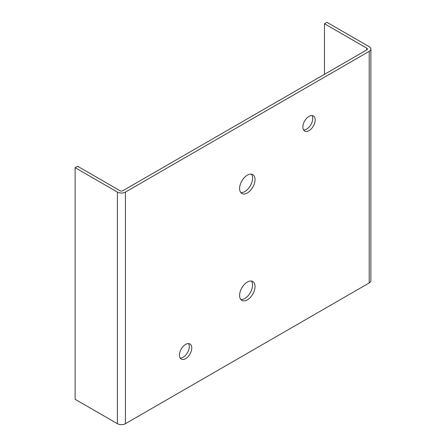 <?xml version="1.0" encoding="UTF-8"?>
<svg xmlns="http://www.w3.org/2000/svg" width="446" height="446" viewBox="0 0 446 446"><rect width="100%" height="100%" fill="white"/><g stroke="black" fill="none" stroke-linecap="round" stroke-linejoin="round"><path stroke-width="0.67" d="M185.603 344.418A8.73 5.04 120 0 0 179.9 352.111A8.73 5.04 120 0 0 181.238 359.102A8.73 5.04 120 0 0 189.968 354.063A8.73 5.04 120 0 0 189.968 343.983A8.73 5.04 120 0 0 185.603 344.418M309.039 116.367A8.73 5.04 120 0 0 303.336 124.06A8.73 5.04 120 0 0 304.674 131.057A8.73 5.04 120 0 0 313.399 126.017A8.73 5.04 120 0 0 313.399 115.938A8.73 5.04 120 0 0 309.039 116.367M247.318 282.062A10.91 6.3 120 0 0 240.193 291.673A10.91 6.3 120 0 0 241.866 300.42A10.91 6.3 120 0 0 252.776 294.12A10.91 6.3 120 0 0 252.776 281.521A10.91 6.3 120 0 0 247.318 282.062M125.426 192.087L369.21 51.34A5.675 3.278 0 0 0 370.871 49.027A5.675 3.278 0 0 0 369.21 46.707L326.935 22.3L324.465 23.727L366.74 48.135A2.18 1.26 180 0 1 367.381 49.027A2.18 1.26 180 0 1 366.74 49.913L122.957 190.659A2.18 1.26 180 0 1 119.874 190.659L77.598 166.252L75.129 167.679L117.404 192.087A5.675 3.278 0 0 0 125.426 192.087L125.426 423.7L369.21 282.954A5.675 3.278 0 0 0 370.871 280.634L370.871 49.027M247.318 192.979A10.91 6.3 -60 0 1 241.866 193.519A10.91 6.3 -60 0 1 239.602 188.524A10.91 6.3 -60 0 1 244.369 177.547A10.91 6.3 -60 0 1 252.776 174.62A10.91 6.3 -60 0 1 254.449 183.367A10.91 6.3 -60 0 1 247.318 192.979M188.552 343.582A8.73 5.04 -60 0 1 187.498 352.641A8.73 5.04 -60 0 1 180.184 358.082M311.988 115.531A8.73 5.04 -60 0 1 310.934 124.59A8.73 5.04 -60 0 1 303.615 130.031M251.399 281.052A10.91 6.3 -60 0 1 250.306 292.693A10.91 6.3 -60 0 1 240.773 299.461M240.773 192.56A10.91 6.3 120 0 0 250.306 185.798A10.91 6.3 120 0 0 251.399 174.157M324.465 74.32L324.465 23.727M75.129 167.679L75.129 399.293L117.404 423.7A5.675 3.278 0 0 0 125.426 423.7M369.21 282.954L369.21 51.34M366.74 49.913L366.74 48.135M117.404 423.7L117.404 192.087"/></g></svg>
